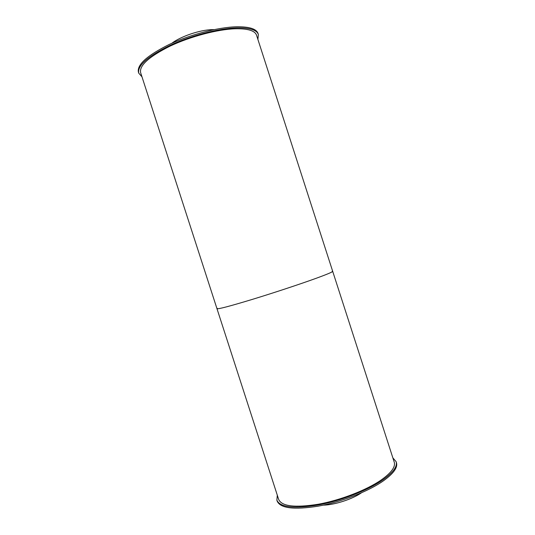<?xml version="1.0" encoding="UTF-8"?>
<svg xmlns="http://www.w3.org/2000/svg" width="535" height="535" viewBox="0 0 535 535"><rect width="100%" height="100%" fill="white"/><g stroke="black" fill="none" stroke-linecap="round" stroke-linejoin="round"><path stroke-width="0.8" d="M361.372 492.855C352.19 499.242 334.482 504.96 323.3 505.154M214.047 29.632L211.974 29.646C199.99 29.886 180.482 36.514 171.829 43.268M392.851 457.846L396.127 461.678C397.585 466.54 393.044 472.699 382.505 480.149C367.431 490.535 340.628 500.934 317.763 505.087C293.708 508.885 280.079 507.254 276.876 500.192L277.297 495.169M396.127 461.678L396.455 462.695C397.92 467.583 393.385 473.763 382.853 481.226C367.786 491.638 340.982 502.037 318.118 506.184C294.056 509.962 280.42 508.303 277.204 501.208L276.876 500.192M257.89 39.409L258.358 34.508L258.03 33.484C256.405 28.803 249.143 26.569 236.229 26.79C217.912 27.318 190.005 34.635 168.94 44.592C147.105 55.526 136.927 64.702 138.404 72.125L138.739 73.148L141.989 76.846M258.358 34.508C256.746 29.846 249.484 27.639 236.577 27.873C218.273 28.429 190.366 35.751 169.294 45.696C147.453 56.61 137.268 65.758 138.739 73.148M332.228 271.205L332.69 271.325C332.763 271.92 327.166 274.281 315.891 278.394C299.867 284.212 273.459 292.939 252.112 299.46C229.782 306.207 218.073 309.29 216.983 308.695L217.284 308.334M332.69 271.325L394.248 462.186C395.653 466.915 391.232 472.893 380.98 480.129C366.348 490.187 340.414 500.232 318.298 504.244C295.012 507.922 281.811 506.344 278.695 499.509L140.625 72.633C139.214 65.471 149.078 56.61 170.217 46.05C190.6 36.427 217.591 29.331 235.346 28.776C247.892 28.529 254.954 30.669 256.532 35.196L332.69 271.325C332.763 271.92 327.166 274.281 315.891 278.394C299.867 284.212 273.459 292.939 252.112 299.46C229.782 306.207 218.073 309.29 216.983 308.695"/></g></svg>
